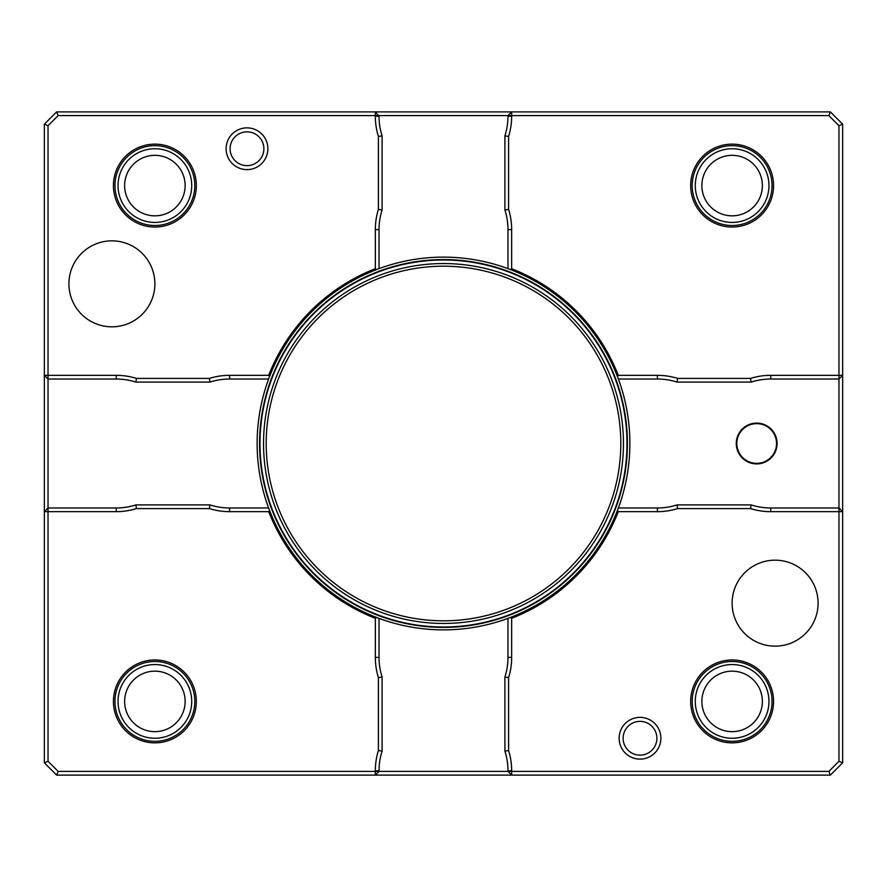 <?xml version="1.0" encoding="UTF-8"?>
<svg xmlns="http://www.w3.org/2000/svg" width="887" height="887" viewBox="0 0 887 887"><rect width="100%" height="100%" fill="white"/><g stroke="black" fill="none" stroke-linecap="round" stroke-linejoin="round"><path stroke-width="1.33" d="M259.581 443.5A183.919 183.919 0 0 0 535.46 602.772A183.919 183.919 0 0 0 535.46 284.228A183.919 183.919 0 0 0 259.581 443.5A183.919 183.919 0 0 0 535.46 602.772A183.919 183.919 0 0 0 535.46 284.228A183.919 183.919 0 0 0 259.581 443.5A183.919 183.919 0 0 0 535.46 602.772A183.919 183.919 0 0 0 535.46 284.228A183.919 183.919 0 0 0 259.581 443.5M257.13 443.5A186.37 186.37 0 0 0 536.69 604.901A186.37 186.37 0 0 0 536.69 282.099A186.37 186.37 0 0 0 257.13 443.5A186.37 186.37 0 0 0 536.69 604.901A186.37 186.37 0 0 0 536.69 282.099A186.37 186.37 0 0 0 257.13 443.5M507.974 268.639L507.974 229.622A64.474 64.474 0 0 0 504.903 209.953L504.903 135.877A64.474 64.474 0 0 0 507.974 116.219L507.974 115.587L511.666 115.587L511.666 111.895L830.365 111.895L842.65 124.18L842.65 375.334L838.969 375.334L838.969 379.026L770.781 379.026A64.474 64.474 0 0 0 751.123 382.097L677.047 382.097A64.474 64.474 0 0 0 657.378 379.026L618.361 379.026M269.559 376.565L268.717 375.334A187.6 187.6 0 0 1 375.334 268.717L375.334 229.622A68.166 68.166 0 0 1 378.405 209.387L378.405 136.443A68.166 68.166 0 0 1 375.334 116.219L375.334 115.587L507.974 115.587L511.666 111.895L375.334 111.895L379.026 116.219A64.474 64.474 0 0 0 382.097 135.877L382.097 209.953A64.474 64.474 0 0 0 379.026 229.622L379.026 268.639M618.361 507.974L657.378 507.974A64.474 64.474 0 0 0 677.047 504.903L751.123 504.903A64.474 64.474 0 0 0 770.781 507.974L838.969 507.974L842.65 511.666L842.65 375.334L838.969 379.026L838.969 511.666L770.781 511.666A68.166 68.166 0 0 1 750.557 508.595L677.613 508.595A68.166 68.166 0 0 1 657.378 511.666L618.283 511.666A187.6 187.6 0 0 1 511.666 618.283L511.666 657.378A68.166 68.166 0 0 1 508.595 677.613L504.903 677.047A64.474 64.474 0 0 0 507.974 657.378L507.974 618.361M58.154 115.587L375.334 115.587L375.334 111.895L56.635 111.895L58.154 115.587L48.031 125.71L44.35 124.18L56.635 111.895M842.65 762.82L842.65 511.666L838.969 511.666L838.969 761.29L842.65 762.82L830.365 775.105L828.846 771.413L838.969 761.29M830.365 775.105L375.334 775.105L379.026 771.413L375.334 771.413L375.334 770.781A68.166 68.166 0 0 1 378.405 750.557L378.405 677.613A68.166 68.166 0 0 1 375.334 657.378L375.334 618.283A187.6 187.6 0 0 1 268.717 511.666L229.622 511.666A68.166 68.166 0 0 1 209.387 508.595L209.953 504.903A64.474 64.474 0 0 0 229.622 507.974L268.639 507.974M56.635 775.105L375.334 775.105L375.334 771.413L58.154 771.413L56.635 775.105L44.35 762.82L44.35 124.18M379.026 618.361L379.026 657.378A64.474 64.474 0 0 0 382.097 677.047L382.097 751.123A64.474 64.474 0 0 0 379.026 770.781L379.026 771.413L507.974 771.413L511.666 775.105L511.666 771.413L507.974 771.413L507.974 770.781A64.474 64.474 0 0 0 504.903 751.123L504.903 677.047M209.387 508.595L136.443 508.595A68.166 68.166 0 0 1 116.219 511.666L48.031 511.666L48.031 507.974L44.35 511.666L48.031 511.666L48.031 761.29L44.35 762.82M268.639 379.026L229.622 379.026A64.474 64.474 0 0 0 209.953 382.097L135.877 382.097A64.474 64.474 0 0 0 116.219 379.026L48.031 379.026L48.031 375.334L44.35 375.334L48.031 379.026L48.031 507.974L116.219 507.974A64.474 64.474 0 0 0 135.877 504.903L209.953 504.903M504.903 209.953L508.595 209.387A68.166 68.166 0 0 1 511.666 229.622L511.666 268.717A187.6 187.6 0 0 1 618.283 375.334L657.378 375.334A68.166 68.166 0 0 1 677.613 378.405L677.047 382.097M504.903 135.877L508.595 136.443L508.595 209.387M842.65 124.18L838.969 125.71L828.846 115.587L511.666 115.587L511.666 116.219A68.166 68.166 0 0 1 508.595 136.443M828.846 115.587L830.365 111.895M677.613 378.405L750.557 378.405A68.166 68.166 0 0 1 770.781 375.334L838.969 375.334L838.969 125.71M750.557 378.405L751.123 382.097M382.097 677.047L378.405 677.613M382.097 751.123L378.405 750.557M48.031 761.29L58.154 771.413M136.443 508.595L135.877 504.903M378.405 136.443L382.097 135.877M378.405 209.387L382.097 209.953M209.953 382.097L209.387 378.405A68.166 68.166 0 0 1 229.622 375.334L268.717 375.334M135.877 382.097L136.443 378.405L209.387 378.405M48.031 125.71L48.031 375.334L116.219 375.334A68.166 68.166 0 0 1 136.443 378.405M508.595 677.613L508.595 750.557A68.166 68.166 0 0 1 511.666 770.781L511.666 771.413L828.846 771.413M508.595 750.557L504.903 751.123M677.047 504.903L677.613 508.595M751.123 504.903L750.557 508.595M756.678 463.912A20.412 20.412 0 0 1 736.265 443.5A20.412 20.412 0 0 1 756.678 423.088A20.412 20.412 0 0 1 777.09 443.5A20.412 20.412 0 0 1 756.678 463.912M510.435 269.559L511.666 268.717M773.564 185.583A41.445 41.445 0 0 1 711.396 221.484A41.445 41.445 0 0 1 711.396 149.692A41.445 41.445 0 0 1 773.564 185.583M618.283 375.334L617.441 376.565M773.564 701.417A41.445 41.445 0 0 1 711.396 737.308A41.445 41.445 0 0 1 711.396 665.516A41.445 41.445 0 0 1 773.564 701.417M660.882 738.261A20.878 20.878 0 0 1 629.57 756.334A20.878 20.878 0 0 1 629.57 720.177A20.878 20.878 0 0 1 660.882 738.261M511.666 618.283L510.435 617.441M618.283 511.666L617.441 510.435M196.337 185.583A41.445 41.445 0 0 1 134.159 221.484A41.445 41.445 0 0 1 134.159 149.692A41.445 41.445 0 0 1 196.337 185.583M267.874 148.739A20.878 20.878 0 0 1 236.552 166.823A20.878 20.878 0 0 1 236.552 130.666A20.878 20.878 0 0 1 267.874 148.739M376.565 269.559L375.334 268.717M196.337 701.417A41.445 41.445 0 0 1 134.159 737.308A41.445 41.445 0 0 1 134.159 665.516A41.445 41.445 0 0 1 196.337 701.417M268.717 511.666L269.559 510.435M376.565 617.441L375.334 618.283M756.678 423.642A19.858 19.858 0 0 1 776.535 443.5A19.858 19.858 0 0 1 756.678 463.358A19.858 19.858 0 0 1 736.831 443.5A19.858 19.858 0 0 1 756.678 423.642M263.882 148.739A16.886 16.886 0 0 1 238.548 163.363A16.886 16.886 0 0 1 238.548 134.114A16.886 16.886 0 0 1 263.882 148.739M154.881 155.336A30.258 30.258 0 0 0 128.682 200.717A30.258 30.258 0 0 0 181.081 200.717A30.258 30.258 0 0 0 154.881 155.336M154.881 148.739A36.844 36.844 0 0 0 118.038 185.583A36.844 36.844 0 0 0 154.881 222.437A36.844 36.844 0 0 0 191.725 185.583A36.844 36.844 0 0 0 154.881 148.739M118.038 185.583A36.844 36.844 0 0 0 173.309 217.492A36.844 36.844 0 0 0 173.309 153.684A36.844 36.844 0 0 0 118.038 185.583M154.881 671.16A30.258 30.258 0 0 0 128.682 716.541A30.258 30.258 0 0 0 181.081 716.541A30.258 30.258 0 0 0 154.881 671.16M154.881 664.563A36.844 36.844 0 0 0 118.038 701.417A36.844 36.844 0 0 0 154.881 738.261A36.844 36.844 0 0 0 191.725 701.417A36.844 36.844 0 0 0 154.881 664.563M118.038 701.417A36.844 36.844 0 0 0 173.309 733.316A36.844 36.844 0 0 0 173.309 669.508A36.844 36.844 0 0 0 118.038 701.417M732.119 671.16A30.258 30.258 0 0 0 705.919 716.541A30.258 30.258 0 0 0 758.318 716.541A30.258 30.258 0 0 0 732.119 671.16M732.119 664.563A36.844 36.844 0 0 0 695.275 701.417A36.844 36.844 0 0 0 732.119 738.261A36.844 36.844 0 0 0 768.962 701.417A36.844 36.844 0 0 0 732.119 664.563M695.275 701.417A36.844 36.844 0 0 0 750.535 733.316A36.844 36.844 0 0 0 750.535 669.508A36.844 36.844 0 0 0 695.275 701.417M732.119 155.336A30.258 30.258 0 0 0 705.919 200.717A30.258 30.258 0 0 0 758.318 200.717A30.258 30.258 0 0 0 732.119 155.336M732.119 148.739A36.844 36.844 0 0 0 695.275 185.583A36.844 36.844 0 0 0 732.119 222.437A36.844 36.844 0 0 0 768.962 185.583A36.844 36.844 0 0 0 732.119 148.739M695.275 185.583A36.844 36.844 0 0 0 750.535 217.492A36.844 36.844 0 0 0 750.535 153.684A36.844 36.844 0 0 0 695.275 185.583M656.89 738.261A16.886 16.886 0 0 1 631.566 752.886A16.886 16.886 0 0 1 631.566 723.637A16.886 16.886 0 0 1 656.89 738.261M775.105 560.174A42.986 42.986 0 0 0 732.119 603.16A42.986 42.986 0 0 0 775.105 646.146A42.986 42.986 0 0 0 818.091 603.16A42.986 42.986 0 0 0 775.105 560.174M111.895 240.854A42.986 42.986 0 0 0 68.909 283.84A42.986 42.986 0 0 0 111.895 326.826A42.986 42.986 0 0 0 154.881 283.84A42.986 42.986 0 0 0 111.895 240.854M259.991 443.5A183.509 183.509 0 0 0 535.249 602.417A183.509 183.509 0 0 0 535.249 284.583A183.509 183.509 0 0 0 259.991 443.5M263.539 443.5A179.961 179.961 0 0 0 533.475 599.346A179.961 179.961 0 0 0 533.475 287.654A179.961 179.961 0 0 0 263.539 443.5M266.2 443.5A177.3 177.3 0 0 0 532.156 597.051A177.3 177.3 0 0 0 532.156 289.949A177.3 177.3 0 0 0 266.2 443.5M507.974 116.219L511.666 116.219M770.781 375.334L770.781 379.026M379.026 770.781L375.334 770.781M116.219 511.666L116.219 507.974M507.974 229.622L511.666 229.622M657.378 375.334L657.378 379.026M229.622 511.666L229.622 507.974M379.026 657.378L375.334 657.378M375.334 116.219L379.026 116.219M379.026 229.622L375.334 229.622M229.622 379.026L229.622 375.334M116.219 379.026L116.219 375.334M511.666 770.781L507.974 770.781M511.666 657.378L507.974 657.378M657.378 511.666L657.378 507.974M770.781 507.974L770.781 511.666M154.881 145.668A39.915 39.915 0 0 1 194.796 185.583A39.915 39.915 0 0 1 154.881 225.498A39.915 39.915 0 0 1 114.966 185.583A39.915 39.915 0 0 1 154.881 145.668M154.881 661.502A39.915 39.915 0 0 1 194.796 701.417A39.915 39.915 0 0 1 154.881 741.332A39.915 39.915 0 0 1 114.966 701.417A39.915 39.915 0 0 1 154.881 661.502M732.119 661.502A39.915 39.915 0 0 1 772.034 701.417A39.915 39.915 0 0 1 732.119 741.332A39.915 39.915 0 0 1 692.204 701.417A39.915 39.915 0 0 1 732.119 661.502M732.119 145.668A39.915 39.915 0 0 1 772.034 185.583A39.915 39.915 0 0 1 732.119 225.498A39.915 39.915 0 0 1 692.204 185.583A39.915 39.915 0 0 1 732.119 145.668"/></g></svg>
